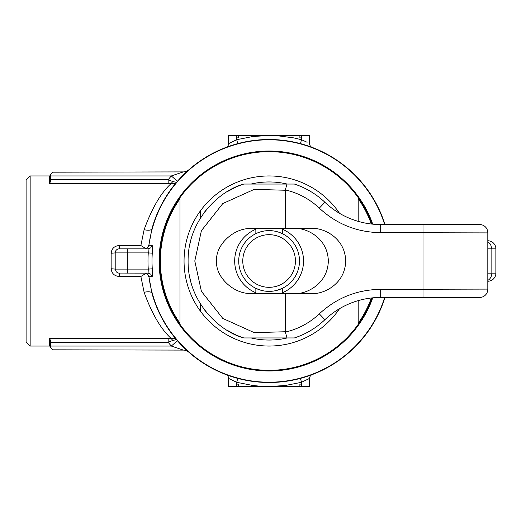 <?xml version="1.0" encoding="UTF-8"?>
<svg xmlns="http://www.w3.org/2000/svg" width="522" height="522" viewBox="0 0 522 522"><rect width="100%" height="100%" fill="white"/><g stroke="black" fill="none" stroke-linecap="round" stroke-linejoin="round"><path stroke-width="0.78" d="M255.852 228.597L255.852 233.667L255.852 228.597M255.852 288.333L255.852 293.403L255.852 288.333M238.724 261A30.374 30.374 0 0 1 269.098 230.626A30.374 30.374 0 0 1 299.478 261A30.374 30.374 0 0 1 269.098 291.374A30.374 30.374 0 0 1 238.724 261M242.776 261A26.322 26.322 0 0 0 269.098 287.322A26.322 26.322 0 0 0 295.426 261A26.322 26.322 0 0 0 269.098 234.678A26.322 26.322 0 0 0 242.776 261M282.467 228.597L282.467 233.725L283.276 234.137L282.174 233.582M256.021 233.582L254.971 234.11M256.139 288.47L261.874 290.506M276.334 290.5L282.063 288.47M255.852 292.77A34.426 34.426 0 0 1 255.852 229.23M282.467 229.275A34.426 34.426 0 0 1 282.467 292.725M339.528 308.678A85.047 85.047 0 0 1 337.949 310.929L337.949 309.637L337.949 310.929A85.047 85.047 0 0 1 200.252 310.929A85.047 85.047 0 0 1 269.098 175.953A85.047 85.047 0 0 1 339.528 213.322M269.098 346.047A85.047 85.047 0 0 1 200.252 310.929L200.252 303.667M200.252 211.071L200.252 218.333L200.252 211.071A85.047 85.047 0 0 1 337.949 211.071L337.949 212.363M200.252 310.929L200.252 305.044M372.029 297.912A109.352 109.352 0 0 1 159.752 261A109.352 109.352 0 0 1 372.029 224.088M358.203 221.367L358.203 198.673A108.739 108.739 0 0 1 371.351 224.01M371.351 297.99A108.739 108.739 0 0 1 358.203 323.327L358.203 300.633M179.999 198.673A108.739 108.739 0 0 0 179.999 323.327L179.999 198.673L179.999 323.327M229.275 143.243L228.597 143.622L228.597 135.452L301.501 135.452L299.882 135.452L299.882 137.88L301.501 137.88M236.701 137.88L238.319 137.88L238.319 135.452L236.701 135.452L236.701 139.7L252.759 136.516L269.098 135.452L277.286 135.72L293.521 137.847L301.501 139.7L307.106 142.265M307.106 379.735L309.598 378.378L309.598 386.548L236.701 386.548L238.319 386.548L238.319 384.12L236.701 384.12M301.501 384.12L299.882 384.12L299.882 386.548L301.501 386.548L301.501 382.3L285.436 385.484L269.098 386.548L260.915 386.28L252.759 385.484L236.701 382.3L229.275 378.757M30.152 196.403L30.152 175.953L26.1 179.999L26.1 192.35M50.445 175.32L49.655 175.953L49.59 176.749L49.655 175.953L30.152 175.953L30.152 346.047L26.1 342.001L26.1 179.999M50.458 346.725L49.655 346.047L49.59 345.251L49.655 346.047L30.152 346.047L30.152 325.597M384.688 224.551A121.195 121.195 0 0 0 148.92 245.32L147.341 247.943L144.601 248.85L145.958 248.616L140.868 245.536L144.111 229.726C148.496 230.613 151.106 230.332 151.922 228.884A121.502 121.502 0 0 1 385.001 224.551M385.001 297.449A121.502 121.502 0 0 1 269.098 382.502A121.502 121.502 0 0 0 300.457 378.385L301.501 382.3L309.598 378.378A4.052 4.052 0 0 1 312.215 374.594L311.308 374.933M170.107 190.55L163.438 201.016L157.122 213.857L151.922 228.884L148.835 245.314L147.237 247.872L145.331 248.785M148.92 245.32L152.065 245.333L150.727 247.846L148.078 248.85L148.268 252.902L127.348 252.902L127.348 269.098L148.268 269.098L148.078 273.15L118.461 273.071L116.386 271.962L115.199 269.098L111.147 268.732C111.708 273.502 114.409 276.079 119.251 276.464L140.868 276.464L145.958 273.384L144.601 273.15L147.341 274.057L148.92 276.68L151.922 293.116L157.089 308.071L160.137 314.753M172.782 340.442L176.482 339.639L174.159 338.249L170.948 338.276L172.782 340.442L168.175 342.301L168.175 338.608L170.948 338.276C160.763 328.88 151.817 313.546 144.111 292.274L140.868 276.464M119.251 248.85L127.348 248.85L127.348 252.902L115.199 252.902A4.052 4.052 0 0 1 119.251 248.85L119.251 245.536C114.396 245.927 111.695 248.505 111.147 253.268L115.199 252.902L115.199 269.098L127.348 269.098L127.348 273.15M144.111 229.726C151.85 208.382 160.802 193.049 170.948 183.724L168.175 183.392L168.175 179.698L172.782 181.558L176.482 182.361A121.502 121.502 0 0 1 177.421 181.264L171.314 175.953L183.02 172.006M144.614 273.15L147.237 274.128L148.835 276.68L152.065 276.667C152.554 276.262 152.626 273.645 152.274 268.83L148.268 269.098A121.104 121.104 0 0 1 148.268 252.902L152.274 253.17C152.626 248.348 152.554 245.732 152.065 245.333M170.146 331.503L176.403 339.548M187.502 351.019L188.344 351.776M310.205 146.662L308.776 146.16M229.419 375.84L226.894 374.933M227.997 375.338L229.439 375.847M231.239 376.453L233.249 377.093M308.776 375.84L312.215 374.594A4.052 4.052 0 0 0 309.598 378.378M237.745 378.385A121.502 121.502 0 0 0 269.098 382.502A121.502 121.502 0 0 1 237.745 378.385L236.701 382.3L236.701 386.548L228.597 386.548L228.597 378.378A4.052 4.052 0 0 0 225.987 374.594L226 374.6A4.052 4.052 0 0 1 228.597 378.378M188.723 352.115L188.723 352.115A8.098 8.098 0 0 0 188.723 352.115A8.098 8.098 0 0 0 183.379 350.099L52.957 349.818L51.587 348.911L50.686 347.541L50.399 340.292L50.399 342.301L168.175 342.301A129.6 129.6 0 0 0 171.314 346.047L183.02 349.994M49.59 176.749L49.59 183.392L50.399 181.708L49.59 183.392L49.59 176.749A0.809 0.803 180 0 0 50.399 175.953L50.458 175.275L50.399 175.953L171.314 175.953A129.6 129.6 0 0 0 168.175 179.698L50.399 179.698L50.399 181.708L50.686 174.459L51.587 173.089L52.957 172.182L183.379 171.901A8.098 8.098 0 0 0 188.736 169.872L188.716 169.891A8.098 8.098 0 0 1 183.379 171.901A8.098 8.098 0 0 0 188.716 169.891L188.651 169.95M49.59 345.251A0.809 0.803 180 0 1 50.399 346.047L50.458 346.725L49.59 345.251L49.59 338.608L50.399 340.292M127.348 248.85L148.078 248.85M300.457 143.615L301.501 139.7L301.501 135.452L309.598 135.452L309.598 143.622A4.052 4.052 0 0 0 312.215 147.406A4.052 4.052 0 0 1 309.598 143.622A4.052 4.052 0 0 0 312.215 147.406L312.202 147.4M226.894 147.067L225.987 147.406A4.052 4.052 0 0 0 228.597 143.622L236.701 139.7L237.745 143.615M152.065 276.667L150.727 274.154L148.078 273.15M228.597 143.622A4.052 4.052 0 0 1 225.987 147.406L226.215 147.321M233.249 144.907L231.239 145.547M229.439 146.153L227.997 146.662M172.782 181.558L170.948 183.724L174.165 183.751L176.044 182.804M151.922 293.116A121.502 121.502 0 0 0 269.098 382.502A121.502 121.502 0 0 1 151.922 293.116C151.106 291.667 148.496 291.387 144.111 292.274M177.421 340.736L171.314 346.047L50.399 346.047M487.789 232.473A8.098 7.856 180 0 1 487.802 232.897L487.802 289.103A8.098 7.856 0 0 1 487.789 289.527M487.718 231.553L487.789 232.649A8.098 8.098 -90 0 0 479.692 224.551L380.675 224.551A81.001 81.001 0 0 1 324.886 202.275A81.001 81.001 0 0 0 380.675 224.551L380.675 232.649C357.087 232.336 336.631 224.166 319.307 208.147A72.897 72.897 0 0 0 285.338 189.93L285.299 228.597L312.136 228.597C321.943 227.298 345.218 237.021 345.675 261C345.218 284.979 321.943 294.702 312.136 293.403L285.299 293.403L285.299 331.744L286.983 337.949L243.807 337.949C219.958 331.705 187.666 302.212 188.103 261C187.666 219.788 219.958 190.295 243.807 184.051L294.395 184.051A81.001 81.001 0 0 1 324.886 202.275A81.001 81.001 0 0 0 294.395 184.051M320.397 315.001L324.886 319.725A81.001 81.001 0 0 1 380.675 297.449L479.692 297.449A8.098 8.098 -90 0 0 487.789 289.351L487.718 290.447M487.802 281.247A8.098 8.098 0 0 0 495.9 273.15L495.9 248.85A8.098 8.098 0 0 0 487.802 240.753L487.802 240.753M218.157 198.027L217.635 198.451M206.131 210.046L204.493 212.141M197.114 223.873L194.96 228.382M190.843 240.1L189.754 244.707M285.299 293.403L251.852 293.403C234.437 294.852 215.071 277.032 216.65 261C215.071 244.968 234.437 227.148 251.852 228.597L285.299 228.597M284.085 184.051L254.116 184.051L284.085 184.051M284.085 337.949L254.116 337.949L284.085 337.949M189.754 277.293L190.843 281.9M194.96 293.618L197.114 298.127M204.493 309.859L206.131 311.954M217.635 323.549L218.764 324.462M226.998 330.198L236.159 335A81.001 81.001 0 0 0 243.807 337.949L254.116 337.949M254.116 184.051L243.807 184.051A81.001 81.001 0 0 0 236.159 187L226.972 191.815M294.773 293.403C304.58 294.702 327.855 284.979 328.312 261C327.855 237.021 304.58 227.298 294.773 228.597M479.692 224.551A8.098 8.098 0 0 1 487.77 232.081L487.802 232.897L380.675 232.649M285.338 332.07A72.897 72.897 0 0 0 319.307 313.852C336.631 297.834 357.087 289.664 380.675 289.351L487.802 289.103L487.77 289.919A8.098 8.098 0 0 1 479.692 297.449M380.675 289.351L380.675 297.449A81.001 81.001 0 0 0 324.886 319.725A81.001 81.001 0 0 1 294.395 337.949L286.983 337.949M286.983 184.051L285.338 189.93M251.017 337.949A79.044 79.044 0 0 0 287.185 337.949M287.185 184.051A79.044 79.044 0 0 0 251.017 184.051M148.92 276.68A121.195 121.195 0 0 0 384.688 297.449M372.747 297.84A110.005 110.005 0 0 1 159.099 261A110.005 110.005 0 0 1 372.747 224.16M49.59 183.392L168.175 183.392L49.59 183.392M168.175 338.608L49.59 338.608L168.175 338.608M111.147 268.732L111.147 253.268M119.251 245.536L140.868 245.536M152.274 253.17A117.085 117.085 0 0 0 152.274 268.83M269.098 382.502A121.502 121.502 0 0 0 300.457 378.385M119.251 273.15L119.251 276.464M487.802 241.595L490.621 244.348L491.848 248.85L487.802 248.85M495.9 248.85L491.848 248.85L491.848 273.15L495.9 273.15M487.802 273.15L491.848 273.15A8.098 7.288 90 0 1 487.802 280.405M319.307 313.852L324.886 319.725A81.001 81.001 0 0 1 294.395 337.949M236.159 335A81.001 81.001 0 0 0 243.807 337.949M243.807 184.051A81.001 81.001 0 0 0 236.159 187M423.003 297.449L423.003 224.551M285.299 190.256L254.273 189.349L222.803 203.56L201.401 230.672L194.791 261L201.401 291.328L222.803 318.44L254.273 332.651L285.299 331.744M319.307 208.147L324.886 202.275M282.467 288.274L282.467 293.403M144.601 273.15L145.331 273.215"/></g></svg>
